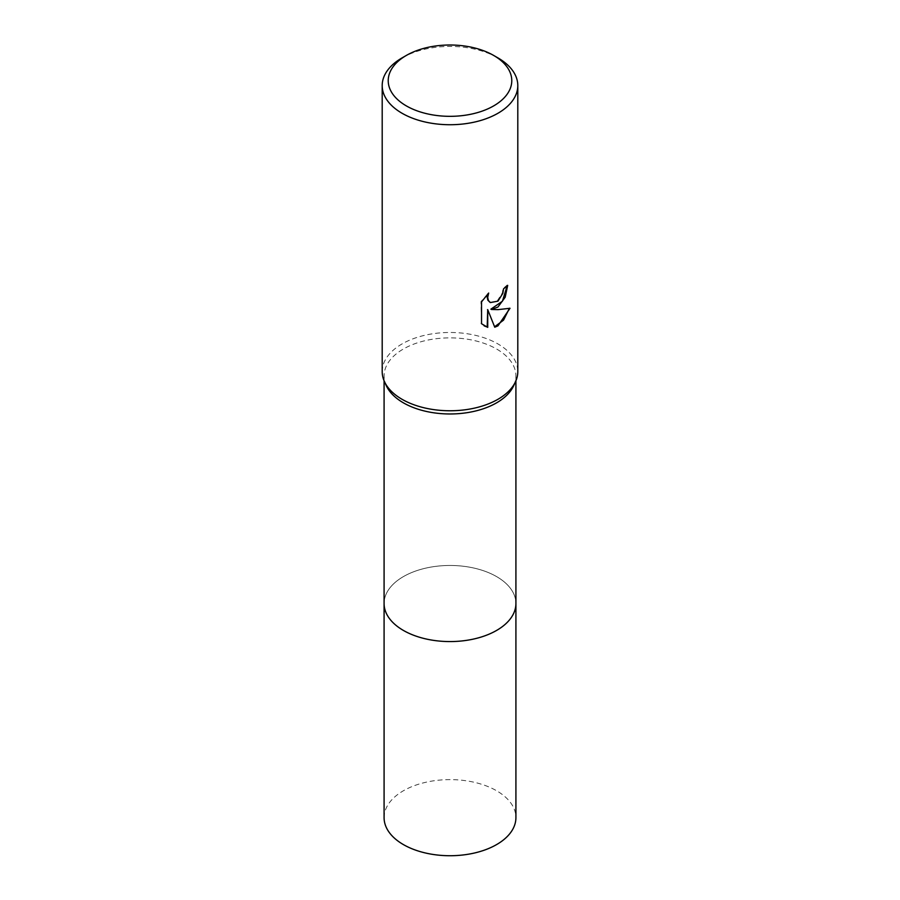 <?xml version="1.0" encoding="UTF-8"?>
<svg xmlns="http://www.w3.org/2000/svg" width="900" height="900" viewBox="0 0 900 900"><rect width="100%" height="100%" fill="white"/><g stroke="black" fill="none" stroke-linecap="round" stroke-linejoin="round"><path stroke-width="0.67" stroke-dasharray="4.5 3.38" d="M386.235 385.549A65.914 38.059 180 0 1 384.086 375.919A65.914 38.059 180 0 1 403.391 349.009A65.914 38.059 180 0 1 475.223 340.762A65.914 38.059 180 0 1 515.914 375.919A65.914 38.059 180 0 1 513.765 385.549M515.914 603.113A65.914 38.059 180 0 0 496.609 576.607A65.914 38.059 180 0 0 424.777 568.361A65.914 38.059 180 0 0 384.086 603.518A65.914 38.059 180 0 1 403.391 576.607A65.914 38.059 180 0 1 475.223 568.361A65.914 38.059 180 0 1 515.914 603.518M382.196 371.621A67.804 39.15 180 0 1 402.053 343.935A67.804 39.15 180 0 1 475.942 335.452A67.804 39.15 180 0 1 517.804 371.621M507.127 285.885L507.139 285.053A67.05 38.711 180 0 1 503.021 288.495L502.312 293.029L497.115 301.095L490.072 302.411M509.31 308.464L509.468 307.957C504.877 309.206 498.701 309.611 490.905 309.161M487.181 309.353L494.752 327.206M487.631 294.086L480.971 301.567L481.534 323.73M480.971 323.404L484.189 325.868M480.971 301.567L481.534 301.882M402.053 57.904A67.804 39.15 180 0 1 497.947 57.904M384.086 817.673A65.914 38.059 180 0 1 424.777 782.516A65.914 38.059 180 0 1 496.609 790.762A65.914 38.059 180 0 1 515.914 817.673M384.086 380.79L384.086 375.919M515.914 380.79L515.914 375.919"/><path stroke-width="1.35" d="M493.684 55.451L497.947 57.904A67.804 39.15 180 0 1 517.804 85.59L517.804 371.621A67.804 39.15 180 0 1 515.599 381.521L513.765 385.549A65.914 38.059 180 0 1 496.609 402.829A65.914 38.059 180 0 1 432.754 412.65A65.914 38.059 180 0 1 386.235 385.549L384.401 381.521A67.804 39.15 180 0 1 382.196 371.621L382.196 85.59A67.804 39.15 180 0 1 402.053 57.904L406.316 55.451A61.774 35.663 180 0 1 493.684 55.451A61.774 35.663 180 0 1 493.684 105.885A61.774 35.663 180 0 1 406.316 105.885A61.774 35.663 180 0 1 406.316 55.451L402.053 57.904M515.914 603.113A65.914 38.059 180 0 1 515.914 603.518A65.914 38.059 180 0 1 496.609 630.428A65.914 38.059 180 0 1 424.777 638.674A65.914 38.059 180 0 1 384.086 603.518L384.086 380.79M515.599 381.521A67.804 39.15 180 0 1 497.947 399.296A67.804 39.15 180 0 1 432.259 409.399A67.804 39.15 180 0 1 384.401 381.521M497.947 307.035L491.445 309.476L497.947 309.645L510.019 308.284L497.947 325.868L494.752 327.206L487.721 309.656L487.721 327.364L481.534 323.73L481.534 301.882L488.666 293.051L487.699 297.394L488.396 300.499L490.331 302.569L497.947 301.162L502.841 293.332L503.561 288.799A67.804 39.15 0 0 0 507.69 285.368L505.192 297.236L497.947 307.035M517.804 85.59A67.804 39.15 180 0 1 497.947 113.265A67.804 39.15 180 0 1 424.058 121.748A67.804 39.15 180 0 1 382.196 85.59M507.127 285.885L502.436 301.207L490.905 309.161L491.445 309.476M494.595 326.79L503.539 320.13L509.31 308.464M484.189 325.868L487.181 327.049L487.721 309.656M490.072 302.411L487.856 300.195L487.159 297.079L487.631 294.086M515.914 603.518L515.914 817.673A65.914 38.059 180 0 1 475.223 852.829A65.914 38.059 180 0 1 403.391 844.582A65.914 38.059 180 0 1 384.086 817.673L384.086 603.518A65.914 38.059 180 0 0 403.391 630.428A65.914 38.059 180 0 0 475.223 638.674A65.914 38.059 180 0 0 515.914 603.518L515.914 380.79"/></g></svg>
